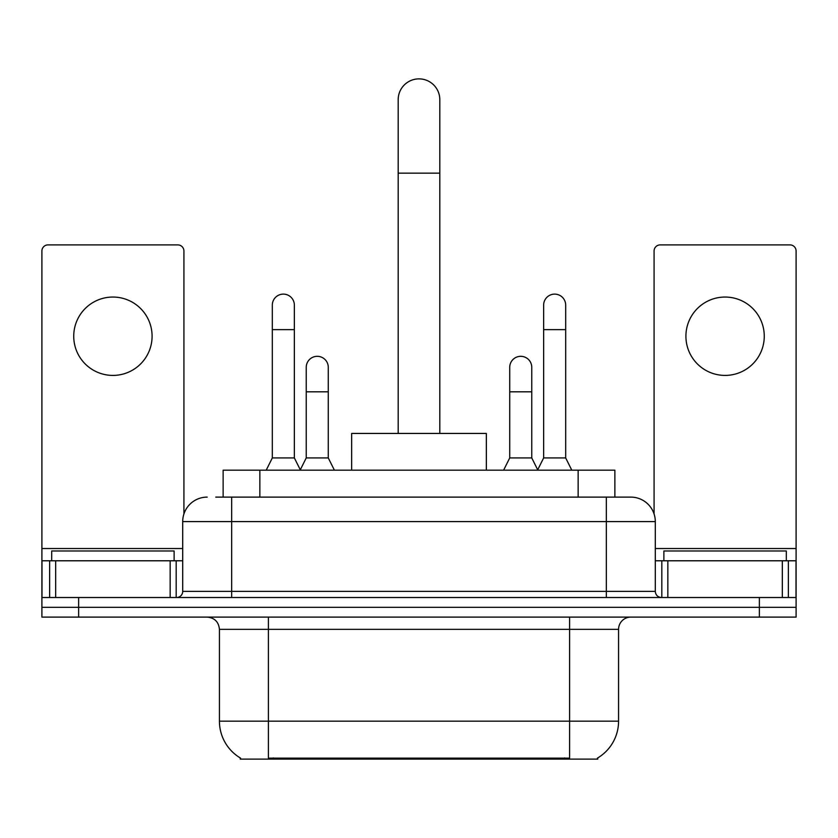 <?xml version="1.0" encoding="UTF-8"?>
<svg xmlns="http://www.w3.org/2000/svg" width="838" height="838" viewBox="0 0 838 838"><rect width="100%" height="100%" fill="white"/><g stroke="black" fill="none" stroke-linecap="round" stroke-linejoin="round"><path stroke-width="1.26" d="M223.128 497.112L223.128 470.181L614.872 470.181L614.872 497.112M597.756 757.919L597.756 759.123L240.244 759.123L240.244 757.919M240.611 758.139A42.853 42.853 0 0 1 219.43 721.172L268.401 721.172L268.401 758.139L569.599 758.139L569.599 721.172L618.57 721.172L618.57 629.348A12.245 12.245 0 0 1 630.815 617.103M219.43 721.172L219.43 629.348C218.708 621.911 214.622 617.826 207.185 617.103M597.389 758.139A42.853 42.853 0 0 0 618.57 721.172M78.625 617.103L796.1 617.103L796.1 607.309L41.9 607.309L41.9 617.103L78.625 617.103L78.625 607.309L41.9 607.309L41.9 560.779L55.675 560.779L55.675 597.515M216.319 497.112L630.815 497.112A24.491 24.491 0 0 1 655.295 521.603L655.295 591.387C655.662 595.106 657.704 597.148 661.423 597.515M215.764 497.112L231.676 497.112L231.676 521.603L182.705 521.603L182.705 591.387A6.117 6.117 0 0 1 176.577 597.515M207.185 497.112A24.491 24.491 0 0 0 182.705 521.603M759.375 617.103L759.375 607.309L796.1 607.309L796.1 560.779L796.1 597.515L41.9 597.515M759.375 597.515L759.375 607.309L78.625 607.309L78.625 597.515M655.295 521.603L606.324 521.603L606.324 497.112L630.815 497.112M174.126 560.779L174.126 550.985L51.694 550.985L51.694 560.779M112.91 297.05A39.177 39.177 0 0 0 73.734 336.237A39.177 39.177 0 0 0 112.91 375.414A39.177 39.177 0 0 0 152.087 336.237A39.177 39.177 0 0 0 112.91 297.05M170.156 597.515L170.156 560.779L55.675 560.779M183.92 513.956L183.92 251.023A6.117 6.117 0 0 0 177.803 244.895L48.017 244.895A6.117 6.117 0 0 0 41.9 251.023L41.9 560.779M170.156 560.779L182.705 560.779M786.306 560.779L786.306 550.985L663.874 550.985L663.874 560.779M398.186 433.445L398.186 99.691A20.814 20.814 0 0 1 419 78.877A20.814 20.814 0 0 1 439.814 99.691A20.814 20.814 0 0 0 419 78.877M439.814 433.445L439.814 99.691M486.344 470.181L486.344 433.445L351.656 433.445L351.656 470.181M266.201 470.181L272.319 457.936L294.358 457.936L300.486 470.181M294.358 457.936L294.358 305.137A11.02 11.02 0 0 0 283.338 294.117A11.02 11.02 0 0 1 284.03 294.138M272.319 457.936L272.319 329.627L294.358 329.627M272.319 329.627L272.319 305.137A11.02 11.02 0 0 1 283.338 294.117M537.514 470.181L543.642 457.936L565.681 457.936L571.799 470.181M565.681 457.936L565.681 305.137A11.02 11.02 0 0 0 554.662 294.117A11.02 11.02 0 0 1 555.353 294.138M543.642 457.936L543.642 329.627L565.681 329.627M543.642 329.627L543.642 305.137A11.02 11.02 0 0 1 554.662 294.117M300.297 469.814L306.237 457.936L328.276 457.936L334.393 470.181M328.276 457.936L328.276 367.337A11.02 11.02 0 0 0 317.948 356.339A11.02 11.02 0 0 1 328.276 367.337M306.237 457.936L306.237 391.817L328.276 391.817M306.237 391.817L306.237 367.337A11.02 11.02 0 0 1 317.948 356.339M503.607 470.181L509.724 457.936L531.763 457.936L537.703 469.814M531.763 457.936L531.763 367.337A11.02 11.02 0 0 0 521.435 356.339A11.02 11.02 0 0 1 531.763 367.337M509.724 457.936L509.724 391.817L531.763 391.817M509.724 391.817L509.724 367.337A11.02 11.02 0 0 1 521.435 356.339M725.09 297.05A39.177 39.177 0 0 0 685.913 336.237A39.177 39.177 0 0 0 725.09 375.414A39.177 39.177 0 0 0 764.266 336.237A39.177 39.177 0 0 0 725.09 297.05M782.325 597.515L782.325 560.779L667.844 560.779L667.844 597.515M782.325 560.779L796.1 560.779L796.1 251.023A6.117 6.117 0 0 0 789.983 244.895L660.197 244.895A6.117 6.117 0 0 0 654.08 251.023L654.08 513.956M655.295 560.779L667.844 560.779M564.697 759.123L564.697 757.919M273.303 759.123L273.303 757.919M259.853 497.112L259.853 470.181M578.147 497.112L578.147 470.181M569.599 617.103L569.599 629.348L219.43 629.348M618.57 629.348L569.599 629.348L569.599 721.172L268.401 721.172L268.401 617.103M231.676 597.515L231.676 591.387L655.295 591.387M182.705 591.387L231.676 591.387L231.676 521.603L606.324 521.603L606.324 597.515M182.705 548.534L41.9 548.534M176.179 560.779L176.179 597.515M41.994 560.779L41.994 597.515M49.641 597.515L49.641 560.779M398.186 173.152L439.814 173.152M796.1 548.534L655.295 548.534M796.006 597.515L796.006 560.779M788.359 560.779L788.359 597.515M661.821 597.515L661.821 560.779"/></g></svg>
